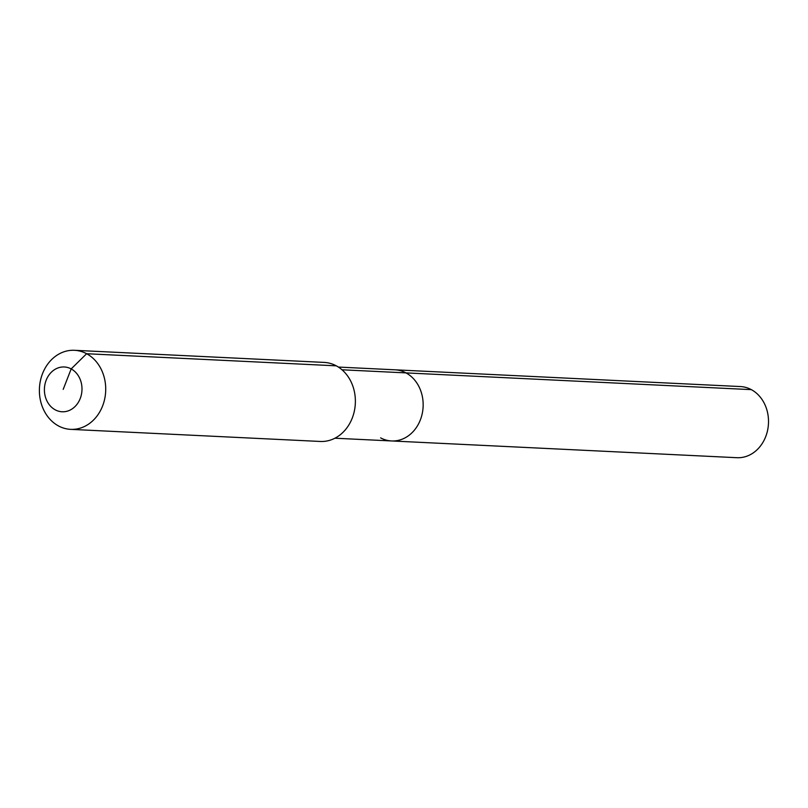 <?xml version="1.0" encoding="UTF-8"?>
<svg xmlns="http://www.w3.org/2000/svg" width="808" height="808" viewBox="0 0 808 808"><rect width="100%" height="100%" fill="white"/><g stroke="black" fill="none" stroke-linecap="round" stroke-linejoin="round"><path stroke-width="1.21" d="M338.37 367.064L740.391 386.557A35.613 29.835 92.8 0 1 751.329 389.638A35.613 29.835 92.8 0 1 767.6 430.27A35.613 29.835 92.8 0 1 736.936 457.702L391.587 440.956A35.613 29.835 92.8 0 1 380.639 437.875M342.006 369.781L405.98 372.892A35.613 29.835 92.8 0 0 395.031 369.811A35.613 29.835 92.8 0 1 405.98 372.892A35.613 29.835 92.8 0 1 422.251 413.524A35.613 29.835 92.8 0 1 391.587 440.956A35.613 29.835 92.8 0 0 422.251 413.524A35.613 29.835 92.8 0 0 405.98 372.892L751.329 389.638M74.467 350.298L324.129 362.408A39.572 33.148 92.8 0 1 336.29 365.832A39.572 33.148 92.8 0 1 354.369 410.979A39.572 33.148 92.8 0 1 320.301 441.461L70.639 429.351A39.572 33.148 92.8 0 1 58.479 425.927A39.572 33.148 92.8 0 1 40.4 380.78A39.572 33.148 92.8 0 1 74.467 350.298A39.572 33.148 92.8 0 1 86.628 353.722A39.572 33.148 92.8 0 1 104.707 398.879A39.572 33.148 92.8 0 1 70.639 429.351M63.196 389.375L71.175 368.913A22.422 18.786 92.8 0 1 80.214 398.536A22.422 18.786 92.8 0 1 55.217 409.828A22.422 18.786 92.8 0 1 46.177 380.214A22.422 18.786 92.8 0 1 71.175 368.913L86.628 353.722L336.29 365.832M334.916 438.209L391.587 440.956"/></g></svg>
